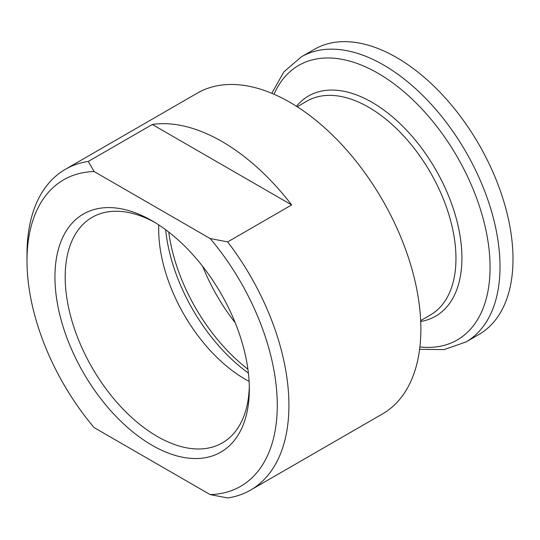 <?xml version="1.0" encoding="UTF-8"?>
<svg xmlns="http://www.w3.org/2000/svg" width="540" height="540" viewBox="0 0 540 540"><rect width="100%" height="100%" fill="white"/><g stroke="black" fill="none" stroke-linecap="round" stroke-linejoin="round"><path stroke-width="0.81" d="M465.912 342.002L478.906 334.503A164.626 95.047 -120 0 0 478.906 144.41A164.626 95.047 -120 0 0 314.28 49.363L301.286 56.869A164.626 95.047 60 0 1 383.596 65.016A164.626 95.047 60 0 1 491.144 210.087A164.626 95.047 60 0 1 465.912 342.002L444.116 349.596L419.607 349.312M152.138 445.304A137.464 79.367 60 0 1 54.938 276.946A137.464 79.367 60 0 1 152.138 220.833A137.464 79.367 60 0 1 249.338 389.185A137.464 79.367 60 0 1 152.138 445.304M210.148 494.593L94.122 427.606A176.972 102.175 -120 0 1 27 260.82L27 254.097A185.2 106.927 60 0 1 65.36 169.317A185.2 106.927 60 0 1 88.27 161.44L94.122 171.544L210.148 238.532L227.644 241.907A185.2 106.927 60 0 1 250.56 490.097A185.2 106.927 60 0 1 227.644 497.968L210.148 494.593A176.972 102.175 -120 0 0 277.276 405.317A176.972 102.175 -120 0 0 210.148 238.532M94.122 171.544A176.972 102.175 -120 0 0 27 260.82M291.668 204.944A185.2 106.927 -120 0 0 152.294 124.477L291.668 204.944L227.644 241.907M250.56 490.097L382.502 413.917A185.2 106.927 -120 0 0 382.509 200.063A185.2 106.927 -120 0 0 197.303 93.136L65.36 169.317M152.294 124.477L88.27 161.44M154.737 222.372A130.221 75.181 -120 0 0 95.094 215.784A130.221 75.181 -120 0 0 71.435 319.066A130.221 75.181 -120 0 0 157.262 436.435A130.221 75.181 -120 0 0 225.18 441.113A130.221 75.181 -120 0 0 249.304 386.168M158.774 224.924A122.438 70.693 -120 0 0 245.261 379.276A122.438 70.693 -120 0 0 249.109 381.395M420.66 320.605L430.387 314.989A123.471 71.287 -120 0 0 430.387 172.422A123.471 71.287 -120 0 0 306.923 101.135L297.196 106.751M419.897 346.923A158.524 91.523 -120 0 0 488.018 241.556A158.524 91.523 -120 0 0 377.973 73.244A158.524 91.523 -120 0 0 274.016 94.257M296.453 106.279A127.13 73.4 60 0 1 372.026 102.317A127.13 73.4 60 0 1 458.271 226.611A127.13 73.4 60 0 1 420.701 321.482M248.393 373.052A134.494 77.652 60 0 1 165.638 229.709M168.757 232.079A135.817 78.415 -120 0 0 247.907 369.171M235.19 322.711A135.817 78.415 60 0 1 202.635 266.321M271.809 93.312L283.817 71.942L301.286 56.869"/></g></svg>
